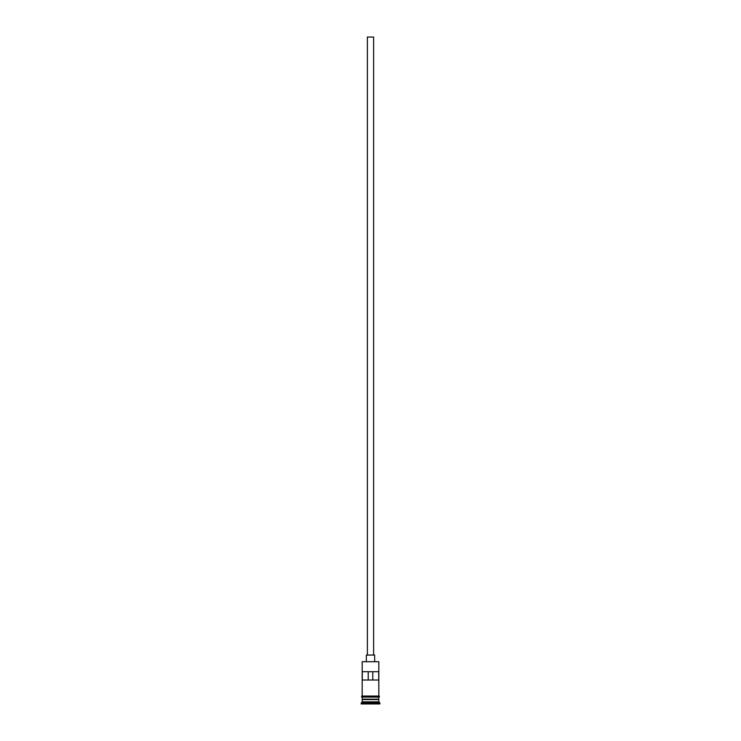 <?xml version="1.0" encoding="UTF-8"?>
<svg xmlns="http://www.w3.org/2000/svg" width="741" height="741" viewBox="0 0 741 741"><rect width="100%" height="100%" fill="white"/><g stroke="black" fill="none" stroke-linecap="round" stroke-linejoin="round"><path stroke-width="1.11" d="M362.173 661.713L378.827 661.713L362.173 661.713L362.173 696.04L378.827 696.04L378.827 661.713M367.379 655.053L367.379 37.05L373.621 37.05L373.621 655.053M366.341 661.296L366.341 655.053L374.659 655.053L374.659 661.296M362.386 699.578L378.614 699.578M378.614 699.374L378.827 697.086L362.173 697.086L362.386 699.374M378.827 699.791L378.827 701.866L362.173 701.866L361.136 703.95L379.864 703.95L379.864 702.913L361.136 702.913M378.827 701.866L379.864 702.913M378.725 680.025L378.725 671.698L362.275 671.698L362.275 680.025L378.725 680.025M378.827 699.161L362.173 699.161M362.173 699.791L362.173 701.866M362.071 696.04L378.929 696.04A0.519 0.519 0 0 1 379.448 696.559A0.519 0.519 0 0 1 378.929 697.086L362.071 697.086A0.519 0.519 0 0 1 361.552 696.559A0.519 0.519 0 0 1 362.071 696.04M368.221 680.025L368.221 671.698M372.779 671.698L372.779 680.025"/></g></svg>
